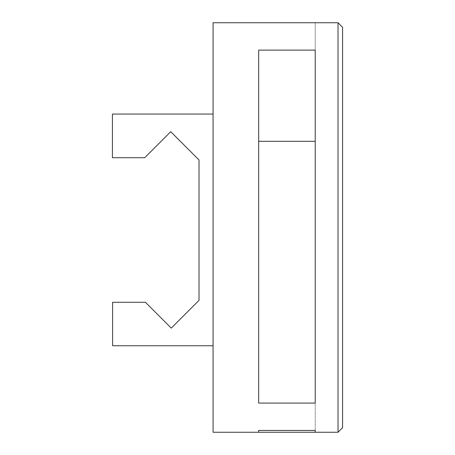 <?xml version="1.0" encoding="UTF-8"?>
<svg xmlns="http://www.w3.org/2000/svg" width="455" height="455" viewBox="0 0 455 455"><rect width="100%" height="100%" fill="white"/><g stroke="black" fill="none" stroke-linecap="round" stroke-linejoin="round"><path stroke-width="0.34" stroke-dasharray="2.27 1.71" d="M315.218 22.75L315.218 50.113L258.673 50.113L258.673 141.312L258.673 50.113L315.218 50.113L315.218 22.75L338.019 22.75L213.071 22.75L213.071 50.113L213.071 22.75L338.019 22.75L342.581 27.311L342.581 427.689L338.019 432.25L342.581 427.689L342.581 27.311L342.581 427.689L338.019 432.25L338.019 22.75L342.581 27.311L338.019 22.75L338.019 432.25L213.071 432.25L258.673 432.25L258.673 430.424L315.218 430.424L315.218 432.25L315.218 403.067L315.218 430.424M315.218 50.113L315.218 403.067L315.218 50.113L315.218 403.067L258.673 403.067L258.673 141.312L315.218 141.312M213.071 432.25L213.071 50.113L213.071 432.25L258.673 432.25M213.071 345.754L213.071 114.057L213.071 345.754L112.595 345.754L112.595 302.279L145.418 302.279L171.262 328.123L199.023 300.363L199.023 159.978L170.739 131.688L144.724 157.709L112.419 157.709L112.419 114.057L213.071 114.057M338.019 22.75L338.019 432.25"/><path stroke-width="0.68" d="M338.019 22.75L213.071 22.75L213.071 432.25L258.673 432.25L258.673 430.424L315.218 430.424L315.218 432.25L338.019 432.25L342.581 427.689L342.581 27.311L338.019 22.75L338.019 432.25M258.673 141.312L315.218 141.312M258.673 403.067L315.218 403.067L315.218 50.113L258.673 50.113L258.673 403.067M258.673 432.25L315.218 432.25L315.218 430.424M213.071 345.754L112.595 345.754L112.595 302.279L145.418 302.279L171.262 328.123L199.023 300.363L199.023 159.978L170.739 131.688L144.724 157.709L112.419 157.709L112.419 114.057L213.071 114.057"/></g></svg>
